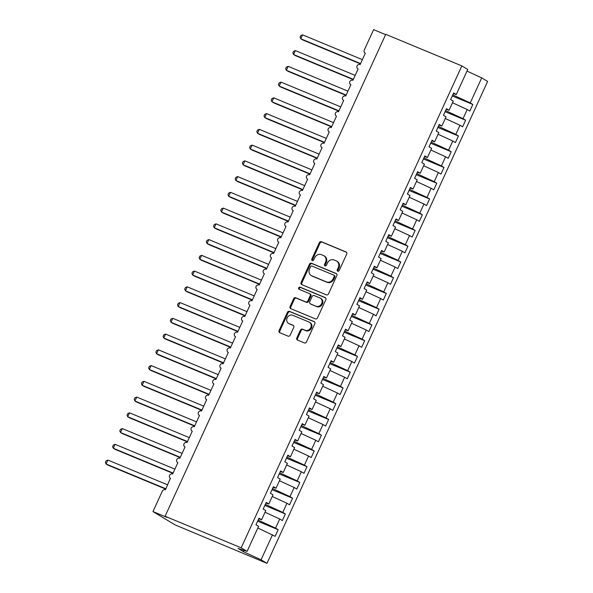 <?xml version="1.0" encoding="UTF-8"?>
<svg xmlns="http://www.w3.org/2000/svg" width="593" height="593" viewBox="0 0 593 593"><rect width="100%" height="100%" fill="white"/><g stroke="black" fill="none" stroke-linecap="round" stroke-linejoin="round"><path stroke-width="0.89" d="M337.743 271.171A1.193 1.038 -59 0 0 339.196 270.49L346.72 254.063A1.705 1.482 -59 0 0 346.06 251.951L321.384 241.714A1.705 1.482 -59 0 0 319.308 242.693L311.785 259.119A1.193 1.038 -59 0 0 313.704 259.912L314.683 257.785A5.448 4.737 -59 0 1 321.332 254.656L323.385 255.516A5.448 4.737 -59 0 1 323.934 255.791A5.448 4.737 -59 0 1 325.505 262.276L324.534 264.404A1.193 1.038 -59 0 0 326.454 265.204L327.425 263.077A5.448 4.737 -59 0 1 334.074 259.949L336.135 260.801A5.448 4.737 -59 0 1 336.676 261.076A5.448 4.737 -59 0 1 338.255 267.569L337.284 269.696A1.193 1.038 -59 0 0 337.743 271.171M296.819 337.936A1.705 1.482 -59 0 0 297.486 340.056L304.402 342.924A1.705 1.482 -59 0 0 306.485 341.946L314.831 323.704A1.705 1.482 -59 0 0 314.171 321.591L289.503 311.355A1.705 1.482 -59 0 0 287.42 312.333L279.073 330.575A1.705 1.482 -59 0 0 279.733 332.688L288.094 336.157A1.705 1.482 -59 0 0 290.17 335.178L293.75 327.373A1.705 1.482 -59 0 0 293.083 325.26L288.939 323.541A4.559 3.958 -59 0 1 288.48 323.311A4.559 3.958 -59 0 1 287.294 317.618A4.559 3.958 -59 0 1 292.727 315.268L308.968 322.006A4.559 3.958 -59 0 1 309.42 322.236A4.559 3.958 -59 0 1 310.613 327.929A4.559 3.958 -59 0 1 305.18 330.279L302.474 329.152A1.705 1.482 -59 0 0 300.392 330.131L296.819 337.936L297.56 338.381A1.705 1.482 -59 0 0 297.753 340.167M453.4 93.568L456.284 94.509L467.744 69.463L461.836 65.905L385.732 34.335L165.091 516.258L166.929 517.37L152.972 511.574L162.274 491.256A2.602 2.261 121 0 1 165.447 489.766L170.376 478.292A2.602 2.261 -59 0 0 170.636 478.425M461.836 65.905L241.188 547.828L165.091 516.258M326.417 294.847A1.705 1.482 -59 0 0 328.492 293.869L336.846 275.626A1.705 1.482 -59 0 0 336.187 273.514L311.51 263.277A1.705 1.482 -59 0 0 309.435 264.256L301.081 282.498A1.705 1.482 -59 0 0 301.748 284.61L326.417 294.847M325.839 299.665L317.492 317.907A1.705 1.482 -59 0 1 315.409 318.886L290.74 308.649A1.705 1.482 -59 0 1 290.081 306.537L293.654 298.731A1.705 1.482 -59 0 1 295.729 297.753L305.736 301.904A1.705 1.482 -59 0 0 307.811 300.925L310.183 295.751A1.705 1.482 -59 0 0 309.524 293.631L299.102 289.31A1.193 1.038 -59 0 1 300.095 287.145L325.179 297.553A1.705 1.482 -59 0 1 325.839 299.665M241.188 547.828L247.103 551.386L258.57 526.347L255.968 524.783L259 518.171L261.595 519.735L258.711 518.793M257.621 521.18L278.154 529.697L275.56 528.133L279.74 519.001L265.034 512.233M258.111 520.105L275.56 528.133M261.595 519.735L265.775 510.603L263.181 509.039L266.213 502.419L268.807 503.983L265.923 503.042M264.834 505.429L285.366 513.953L282.772 512.389L286.953 503.249L272.239 496.482M265.323 504.354L282.772 512.389M385.598 34.624L373.612 29.65L364.31 49.968A2.602 2.261 -59 0 0 365.325 53.2L360.129 64.541A2.602 2.261 121 0 0 357.03 65.875A2.602 2.261 -59 0 0 358.113 68.944L352.924 80.285A2.602 2.261 121 0 0 349.826 81.626A2.602 2.261 -59 0 0 350.9 84.695L345.712 96.036A2.602 2.261 121 0 0 342.613 97.371A2.602 2.261 -59 0 0 343.695 100.447L338.499 111.788A2.602 2.261 121 0 0 335.401 113.122A2.602 2.261 -59 0 0 336.483 116.191L331.287 127.532A2.602 2.261 121 0 0 328.188 128.874A2.602 2.261 -59 0 0 329.271 131.942L324.082 143.284A2.602 2.261 121 0 0 320.983 144.618A2.602 2.261 -59 0 0 322.058 147.694L316.87 159.035A2.602 2.261 121 0 0 313.771 160.369A2.602 2.261 -59 0 0 314.853 163.446L309.657 174.779A2.602 2.261 121 0 0 306.559 176.121A2.602 2.261 -59 0 0 307.641 179.19L302.445 190.531A2.602 2.261 121 0 0 299.346 191.865A2.602 2.261 -59 0 0 300.429 194.941L295.24 206.282A2.602 2.261 121 0 0 292.141 207.617A2.602 2.261 -59 0 0 293.216 210.693L288.028 222.027A2.602 2.261 121 0 0 284.929 223.368A2.602 2.261 -59 0 0 286.011 226.437L280.815 237.778A2.602 2.261 121 0 0 277.717 239.112A2.602 2.261 -59 0 0 278.799 242.189L273.603 253.53A2.602 2.261 121 0 0 270.504 254.864A2.602 2.261 -59 0 0 271.587 257.94L266.398 269.274A2.602 2.261 121 0 0 263.292 270.616A2.602 2.261 -59 0 0 264.374 273.684L259.185 285.025A2.602 2.261 121 0 0 256.087 286.367A2.602 2.261 -59 0 0 257.162 289.436L251.973 300.777A2.602 2.261 121 0 0 248.875 302.111A2.602 2.261 -59 0 0 249.957 305.187L244.761 316.521A2.602 2.261 121 0 0 241.662 317.863A2.602 2.261 -59 0 0 242.745 320.932L237.556 332.273A2.602 2.261 121 0 0 234.45 333.614A2.602 2.261 -59 0 0 235.532 336.683L230.343 348.024A2.602 2.261 121 0 0 227.245 349.359A2.602 2.261 -59 0 0 228.32 352.435L223.131 363.768A2.602 2.261 121 0 0 220.033 365.11A2.602 2.261 -59 0 0 221.115 368.179L215.919 379.52A2.602 2.261 121 0 0 212.82 380.862A2.602 2.261 -59 0 0 213.903 383.93L208.714 395.272A2.602 2.261 121 0 0 205.608 396.606A2.602 2.261 -59 0 0 206.69 399.682L201.501 411.016A2.602 2.261 121 0 0 198.403 412.357A2.602 2.261 -59 0 0 199.478 415.426L194.289 426.767A2.602 2.261 121 0 0 191.191 428.109A2.602 2.261 -59 0 0 192.273 431.178L187.077 442.519A2.602 2.261 121 0 0 183.978 443.853A2.602 2.261 -59 0 0 185.06 446.929L179.872 458.263A2.602 2.261 121 0 0 176.766 459.605A2.602 2.261 -59 0 0 177.848 462.673L172.659 474.015A2.602 2.261 121 0 0 169.561 475.356A2.602 2.261 -59 0 0 170.376 478.292M268.807 503.983L272.988 494.851L270.393 493.287L273.417 486.675L276.019 488.239L273.136 487.298M272.046 489.685L292.579 498.202L289.977 496.637L294.165 487.505L279.451 480.73M272.535 488.61L289.977 496.637M276.019 488.239L280.2 479.1L277.606 477.535L280.63 470.924L283.232 472.488L280.348 471.546M279.251 473.933L299.791 482.45L297.189 480.886L301.37 471.754L286.664 464.986M279.748 472.858L297.189 480.886M283.232 472.488L287.412 463.355L284.81 461.791L287.842 455.172L290.437 456.736L287.553 455.795M286.463 458.181L306.996 466.706L304.402 465.142L308.582 456.002L293.876 449.235M286.953 457.107L304.402 465.142M290.437 456.736L294.617 447.604L292.023 446.04L295.055 439.428L297.649 440.984L294.765 440.05M293.676 442.43L314.208 450.954L311.614 449.39L315.795 440.258L301.081 433.483M294.165 441.362L311.614 449.39M297.649 440.984L301.83 431.852L299.235 430.288L302.26 423.676L304.861 425.24L301.978 424.299M300.888 426.686L321.421 435.203L318.826 433.639L323.007 424.506L308.293 417.739M301.377 425.611L318.826 433.639M304.861 425.24L309.042 416.108L306.448 414.544L309.472 407.925L312.074 409.489L309.19 408.547M308.093 410.934L328.633 419.451L326.031 417.895L330.212 408.755L315.506 401.987M308.59 409.859L326.031 417.895M312.074 409.489L316.254 400.357L313.653 398.792L316.684 392.181L319.279 393.737L316.395 392.796M315.306 395.183L335.838 403.707L333.244 402.143L337.424 393.011L322.718 386.236M315.795 394.115L333.244 402.143M319.279 393.737L323.459 384.605L320.865 383.041L323.897 376.429L326.491 377.993L323.608 377.052M322.518 379.438L343.05 387.955L340.456 386.391L344.637 377.259L329.923 370.492M323.007 378.364L340.456 386.391M326.491 377.993L330.672 368.853L328.077 367.297L331.102 360.677L333.703 362.241L330.82 361.3M329.73 363.687L350.263 372.204L347.668 370.647L351.849 361.508L337.135 354.74M330.219 362.612L347.668 370.647M333.703 362.241L337.884 353.109L335.29 351.545L338.314 344.933L340.916 346.49L338.032 345.549M336.935 347.935L357.475 356.46L354.873 354.896L359.054 345.763L344.348 338.988M337.432 346.868L354.873 354.896M340.916 346.49L345.096 337.358L342.495 335.794L345.526 329.182L348.121 330.746L345.245 329.804M344.148 332.191L364.68 340.708L362.086 339.144L366.266 330.012L351.56 323.244M344.637 331.116L362.086 339.144M348.121 330.746L352.301 321.606L349.707 320.05L352.739 313.43L355.333 314.994L352.45 314.053M351.36 316.44L371.893 324.957L369.298 323.4L373.479 314.26L358.765 307.493M351.849 315.365L369.298 323.4M355.333 314.994L359.514 305.862L356.919 304.298L359.944 297.686L362.545 299.243L359.662 298.301M358.572 300.688L379.105 309.212L376.511 307.648L380.691 298.516L365.977 291.741M359.061 299.621L376.511 307.648M362.545 299.243L366.726 290.11L364.132 288.546L367.156 281.934L369.758 283.498L366.874 282.557M365.777 284.944L386.317 293.461L383.715 291.897L387.896 282.765L373.19 275.997M366.274 283.869L383.715 291.897M369.758 283.498L373.938 274.359L371.337 272.802L374.368 266.183L376.963 267.747L374.087 266.806M372.99 269.192L393.522 277.709L390.928 276.153L395.108 267.013L380.402 260.245M373.479 268.118L390.928 276.153M376.963 267.747L381.151 258.615L378.549 257.051L381.581 250.439L384.175 251.995L381.292 251.054M380.202 253.441L400.735 261.965L398.14 260.401L402.321 251.269L387.607 244.494M380.691 252.373L398.14 260.401M384.175 251.995L388.356 242.863L385.761 241.299L388.786 234.687L391.387 236.251L388.504 235.31M387.414 237.697L407.947 246.214L405.353 244.65L409.533 235.517L394.819 228.742M387.904 236.622L405.353 244.65M391.387 236.251L395.568 227.112L392.974 225.555L395.998 218.936L398.6 220.5L395.716 219.558M394.619 221.945L415.159 230.462L412.558 228.905L416.738 219.766L402.032 212.998M395.116 220.87L412.558 228.905M398.6 220.5L402.78 211.367L400.179 209.803L403.21 203.184L405.805 204.748L402.929 203.807M401.832 206.194L422.364 214.718L419.77 213.154L423.951 204.022L409.244 197.247M402.321 205.126L419.77 213.154M405.805 204.748L409.993 195.616L407.391 194.052L410.423 187.44L413.017 189.004L410.134 188.063M409.044 190.449L429.577 198.966L426.982 197.402L431.163 188.27L416.456 181.495M409.533 189.375L426.982 197.402M413.017 189.004L417.198 179.864L414.603 178.3L417.628 171.688L420.229 173.252L417.346 172.311M416.256 174.698L436.789 183.215L434.195 181.651L438.375 172.519L423.661 165.751M416.746 173.623L434.195 181.651M420.229 173.252L424.41 164.12L421.816 162.556L424.84 155.937L427.442 157.501L424.558 156.559M423.461 158.946L444.001 167.471L441.4 165.907L445.588 156.767L430.874 149.999M423.958 157.871L441.4 165.907M427.442 157.501L431.622 148.369L429.021 146.805L432.052 140.193L434.647 141.757L431.771 140.815M430.674 143.202L451.206 151.719L448.612 150.155L452.793 141.023L438.086 134.248M431.163 142.127L448.612 150.155M434.647 141.757L438.835 132.617L436.233 131.053L439.265 124.441L441.859 126.005L438.976 125.064M437.886 127.451L458.419 135.967L455.824 134.403L460.005 125.271L445.299 118.504M438.375 126.376L455.824 134.403M441.859 126.005L446.04 116.873L443.445 115.309L446.47 108.689L449.071 110.254L446.188 109.312M445.098 111.699L465.631 120.223L463.037 118.659L467.217 109.52L469.812 111.084L472.843 104.472L470.242 102.908L481.709 77.868L487.624 81.426L266.976 563.35L175.076 524.879L152.972 511.574M445.588 110.624L463.037 118.659M456.284 94.509L453.682 92.945L450.658 99.557L453.252 101.121L449.071 110.254M452.303 95.955L472.843 104.472M452.8 94.88L470.242 102.908M257.822 527.978L275.13 536.317L278.154 529.697M285.366 513.953L282.342 520.565L279.74 519.001M292.579 498.202L289.547 504.813L286.953 503.249M299.791 482.45L296.759 489.069L294.165 487.505M306.996 466.706L303.972 473.318L301.37 471.754M314.208 450.954L311.184 457.566L308.582 456.002M321.421 435.203L318.389 441.822L315.795 440.258M328.633 419.451L325.601 426.07L323.007 424.506M335.838 403.707L332.814 410.319L330.212 408.755M343.05 387.955L340.026 394.567L337.424 393.011M350.263 372.204L347.231 378.823L344.637 377.259M357.475 356.46L354.444 363.072L351.849 361.508M364.68 340.708L361.656 347.32L359.054 345.763M371.893 324.957L368.868 331.576L366.266 330.012M379.105 309.212L376.073 315.824L373.479 314.26M386.317 293.461L383.286 300.073L380.691 298.516M393.522 277.709L390.498 284.329L387.896 282.765M400.735 261.965L397.71 268.577L395.108 267.013M407.947 246.214L404.915 252.826L402.321 251.269M415.159 230.462L412.128 237.081L409.533 235.517M422.364 214.718L419.34 221.33L416.738 219.766M429.577 198.966L426.552 205.578L423.951 204.022M436.789 183.215L433.757 189.834L431.163 188.27M444.001 167.471L440.97 174.083L438.375 172.519M451.206 151.719L448.182 158.331L445.588 156.767M458.419 135.967L455.394 142.587L452.793 141.023M465.631 120.223L462.599 126.835L460.005 125.271M247.103 551.386L238.097 548.443L243.545 551.727L261.068 559.792L272.528 534.753M261.068 559.792L266.976 563.35M262.743 517.237L263.144 516.362M269.948 501.485L270.349 500.611M277.161 485.734L277.561 484.866M284.373 469.99L284.773 469.115M291.586 454.238L291.986 453.363M298.79 438.486L299.191 437.619M306.003 422.742L306.403 421.868M313.215 406.991L313.615 406.116M320.428 391.239L320.828 390.372M327.632 375.495L328.033 374.62M334.845 359.743L335.245 358.869M342.057 343.992L342.457 343.125M349.27 328.248L349.67 327.373M356.475 312.496L356.875 311.621M363.687 296.745L364.087 295.877M370.899 280.993L371.3 280.126M378.112 265.249L378.512 264.374M385.317 249.497L385.717 248.623M392.529 233.746L392.929 232.879M399.741 218.002L400.142 217.127M406.954 202.25L407.354 201.375M414.159 186.498L414.559 185.631M421.371 170.754L421.771 169.88M428.583 155.003L428.984 154.128M435.796 139.251L436.196 138.384M443.001 123.507L443.401 122.632M450.213 107.756L450.613 106.881M452.503 102.752L467.217 109.52M467.002 71.093L481.709 77.868M243.545 551.727L244.146 550.423M338.047 271.246A1.193 1.038 -59 0 1 338.017 270.134L338.988 268.014A5.448 4.737 -59 0 0 337.417 261.52L336.676 261.076M323.934 255.791L324.667 256.235A5.448 4.737 -59 0 1 326.246 262.721L325.268 264.849A1.193 1.038 -59 0 0 325.305 265.953M346.527 252.284L322.125 242.159A1.705 1.482 -59 0 0 320.042 243.137L312.526 259.564A1.193 1.038 -59 0 0 312.555 260.668M336.654 273.847L312.252 263.722A1.705 1.482 -59 0 0 310.169 264.7L301.822 282.943A1.705 1.482 -59 0 0 302.015 284.722M334.148 276.531A1.193 1.038 -59 0 0 333.681 275.056L312.029 266.072A1.193 1.038 -59 0 0 310.576 266.754L309.546 268.992A5.448 4.737 -59 0 0 311.125 275.486A5.448 4.737 -59 0 0 311.666 275.76L326.469 281.905A5.448 4.737 -59 0 0 333.125 278.777L334.148 276.531L334.882 276.975A1.193 1.038 -59 0 0 334.422 275.5M311.125 275.486L311.859 275.93A5.448 4.737 -59 0 0 312.407 276.205L311.666 275.76M334.882 276.975L333.859 279.221A5.448 4.737 -59 0 1 327.21 282.35L312.407 276.205M310.258 294.076A1.705 1.482 -59 0 1 310.925 296.189L308.553 301.37A1.705 1.482 -59 0 1 306.47 302.348L296.463 298.197A1.705 1.482 -59 0 0 294.387 299.176L290.815 306.981A1.705 1.482 -59 0 0 291.007 308.76M325.646 297.886L300.836 287.59A1.193 1.038 -59 0 0 299.465 289.458M316.113 306.21A4.559 3.958 -59 0 0 321.547 303.861A4.559 3.958 -59 0 0 320.361 298.168A4.559 3.958 -59 0 0 319.901 297.938L314.179 295.566A1.705 1.482 -59 0 0 312.103 296.544L309.731 301.726A1.705 1.482 -59 0 0 310.398 303.838L316.855 306.655A4.559 3.958 -59 0 0 322.281 304.305A4.559 3.958 -59 0 0 321.095 298.613L320.361 298.168M310.806 304.083A1.705 1.482 -59 0 0 311.132 304.283L310.398 303.838M316.855 306.655L311.132 304.283M309.42 322.236L310.161 322.681A4.559 3.958 -59 0 1 311.347 328.374A4.559 3.958 -59 0 1 305.914 330.724L303.208 329.597A1.705 1.482 -59 0 0 301.133 330.575L297.56 338.381M288.48 323.311L289.221 323.756A4.559 3.958 -59 0 0 289.673 323.986L288.939 323.541M293.55 325.594L289.673 323.986M314.638 321.925L290.236 311.799A1.705 1.482 -59 0 0 288.161 312.778L279.807 331.02A1.705 1.482 -59 0 0 280.007 332.799M360.433 63.874L302.623 39.887L300.784 38.782L300.065 37.181L300.784 35.602L302.586 34.846L300.784 38.782L360.566 63.584M302.586 34.846L362.367 59.648M353.228 79.625L295.418 55.638L293.572 54.526L292.853 52.925L293.572 51.354L295.373 50.59L293.572 54.526L353.361 79.336M295.373 50.59L355.163 75.393M346.015 95.369L288.205 71.39L286.36 70.278L285.641 68.677L286.36 67.105L288.168 66.342L286.36 70.278L346.149 95.08M288.168 66.342L347.95 91.144M338.803 111.121L280.993 87.134L279.155 86.029L278.428 84.428L279.155 82.85L280.956 82.093L279.155 86.029L338.937 110.832M280.956 82.093L340.738 106.896M331.591 126.872L273.781 102.886L271.942 101.774L271.223 100.173L271.942 98.601L273.744 97.838L271.942 101.774L331.724 126.583M273.744 97.838L333.525 122.64M324.386 142.617L266.576 118.637L264.73 117.525L264.011 115.924L264.73 114.353L266.531 113.589L264.73 117.525L324.519 142.327M266.531 113.589L326.32 138.391M317.173 158.368L259.363 134.381L257.518 133.277L256.799 131.676L257.518 130.097L259.326 129.341L257.518 133.277L317.307 158.079M259.326 129.341L319.108 154.143M309.961 174.12L252.151 150.133L250.313 149.021L249.586 147.42L250.313 145.848L252.114 145.085L250.313 149.021L310.095 173.831M252.114 145.085L311.896 169.894M302.749 189.864L244.939 165.884L243.1 164.772L242.381 163.171L243.1 161.6L244.902 160.836L243.1 164.772L302.882 189.575M244.902 160.836L304.683 185.639M295.544 205.615L237.734 181.628L235.888 180.524L235.169 178.923L235.888 177.344L237.689 176.588L235.888 180.524L295.67 205.326M237.689 176.588L297.478 201.39M288.331 221.367L230.521 197.38L228.676 196.276L227.957 194.667L228.676 193.096L230.484 192.332L228.676 196.276L288.465 221.078M230.484 192.332L290.266 217.142M281.119 237.111L223.309 213.132L221.471 212.02L220.744 210.419L221.463 208.847L223.272 208.084L221.471 212.02L281.252 236.822M223.272 208.084L283.054 232.886M273.907 252.863L216.097 228.876L214.258 227.771L213.539 226.17L214.258 224.591L216.06 223.835L214.258 227.771L274.04 252.574M216.06 223.835L275.841 248.637M266.702 268.614L208.892 244.627L207.046 243.523L206.327 241.914L207.046 240.343L208.847 239.579L207.046 243.523L266.828 268.325M208.847 239.579L268.636 264.389M259.489 284.358L201.679 260.379L199.834 259.267L199.115 257.666L199.834 256.094L201.642 255.331L199.834 259.267L259.623 284.069M201.642 255.331L261.424 280.133M252.277 300.11L194.467 276.123L192.629 275.019L191.902 273.417L192.621 271.839L194.43 271.083L192.629 275.019L252.41 299.821M194.43 271.083L254.212 295.885M245.065 315.861L187.255 291.875L185.416 290.77L184.697 289.162L185.416 287.59L187.218 286.827L185.416 290.77L245.198 315.572M187.218 286.827L246.999 311.636M237.86 331.606L180.05 307.626L178.204 306.514L177.485 304.913L178.204 303.342L180.005 302.578L178.204 306.514L237.986 331.317M180.005 302.578L239.794 327.38M230.647 347.357L172.837 323.37L170.992 322.266L170.273 320.665L170.992 319.093L172.8 318.33L170.992 322.266L230.781 347.068M172.8 318.33L232.582 343.132M223.435 363.109L165.625 339.122L163.787 338.017L163.06 336.409L163.779 334.837L165.588 334.074L163.787 338.017L223.568 362.82M165.588 334.074L225.37 358.884M216.223 378.86L158.413 354.873L156.574 353.762L155.855 352.16L156.574 350.589L158.375 349.826L156.574 353.762L216.356 378.564M158.375 349.826L218.157 374.628M209.018 394.604L151.208 370.618L149.362 369.513L148.643 367.912L149.362 366.341L151.163 365.577L149.362 369.513L209.144 394.315M151.163 365.577L210.952 390.379M201.805 410.356L143.995 386.369L142.15 385.265L141.43 383.656L142.15 382.085L143.951 381.321L142.15 385.265L201.939 410.067M143.951 381.321L203.74 406.131M194.593 426.108L136.783 402.121L134.945 401.009L134.218 399.408L134.937 397.836L136.746 397.073L134.945 401.009L194.726 425.818M136.746 397.073L196.528 421.875M187.381 441.852L129.571 417.872L127.732 416.76L127.013 415.159L127.732 413.588L129.533 412.824L127.732 416.76L187.514 441.563M129.533 412.824L189.315 437.627M180.176 457.603L122.366 433.616L120.52 432.512L119.801 430.903L120.52 429.332L122.321 428.576L120.52 432.512L180.302 457.314M122.321 428.576L182.11 453.378M172.963 473.355L115.153 449.368L113.307 448.256L112.588 446.655L113.307 445.084L115.109 444.32L113.307 448.256L173.097 473.066M115.109 444.32L174.898 469.122M165.751 489.099L107.941 465.12L106.103 464.008L105.376 462.407L106.095 460.835L107.904 460.072L106.103 464.008L165.884 488.81M107.904 460.072L167.686 484.874M338.988 268.014L338.255 267.569M325.268 264.849L324.534 264.404M326.246 262.721L325.505 262.276M312.526 259.564L311.785 259.119M320.042 243.137L319.308 242.693M322.125 242.159L321.384 241.714M338.017 270.134L337.284 269.696M301.822 282.943L301.081 282.498M310.169 264.7L309.435 264.256M312.252 263.722L311.51 263.277M327.21 282.35L326.469 281.905M333.859 279.221L333.125 278.777M290.815 306.981L290.081 306.537M294.387 299.176L293.654 298.731M296.463 298.197L295.729 297.753M306.47 302.348L305.736 301.904M308.553 301.37L307.811 300.925M310.925 296.189L310.183 295.751M300.836 287.59L300.095 287.145M301.133 330.575L300.392 330.131M303.208 329.597L302.474 329.152M305.914 330.724L305.18 330.279M279.807 331.02L279.073 330.575M288.161 312.778L287.42 312.333M290.236 311.799L289.503 311.355M334.541 275.56L333.807 275.115M310.428 294.165L309.694 293.72M310.962 304.194L310.228 303.749"/></g></svg>
